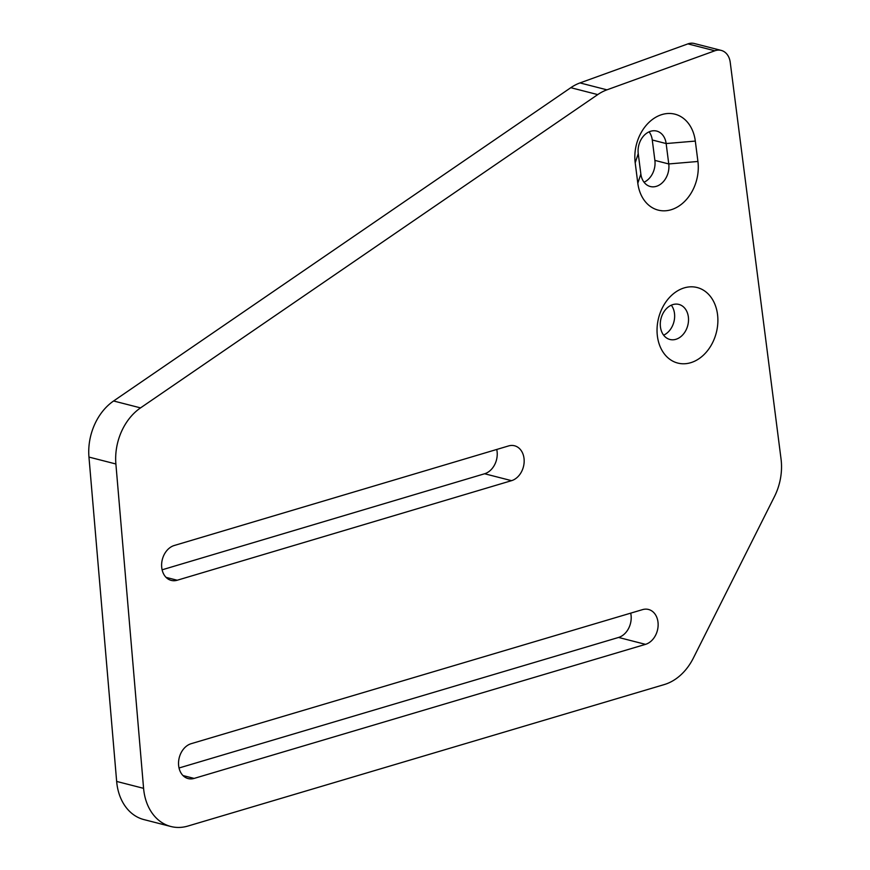 <?xml version="1.0" encoding="UTF-8"?>
<svg xmlns="http://www.w3.org/2000/svg" width="870" height="870" viewBox="0 0 870 870"><rect width="100%" height="100%" fill="white"/><g stroke="black" fill="none" stroke-linecap="round" stroke-linejoin="round"><path stroke-width="1.3" d="M657.405 336.179A38.987 29.776 104.4 0 0 692.194 362.214A38.987 29.776 104.4 0 0 717.522 314.429A38.987 29.776 104.4 0 0 682.732 288.383A38.987 29.776 104.4 0 0 657.405 336.179M688.355 316.908A18.096 13.822 -75.6 0 1 669.911 339.474A18.096 13.822 -75.6 0 1 660.45 327A18.096 13.822 -75.6 0 1 678.894 304.424A18.096 13.822 -75.6 0 1 688.355 316.908M191.172 743.687A18.096 13.822 104.4 0 0 178.698 766.1A18.096 13.822 104.4 0 0 188.159 778.574A18.096 13.822 104.4 0 0 194.13 778.411L645.507 644.355A18.096 13.822 104.4 0 0 658.057 626.617A18.096 13.822 104.4 0 0 648.52 609.468A18.096 13.822 104.4 0 0 642.538 609.631L191.172 743.687M174.239 545.501A18.096 13.822 104.4 0 0 161.776 567.914A18.096 13.822 104.4 0 0 171.238 580.399A18.096 13.822 104.4 0 0 177.219 580.236L511.549 480.664A18.096 13.822 104.4 0 0 524.088 462.916A18.096 13.822 104.4 0 0 514.551 445.777A18.096 13.822 104.4 0 0 508.558 445.94L174.239 545.501M663.625 335.167A18.096 13.822 104.4 0 0 674.478 313.341A18.096 13.822 104.4 0 0 671.314 305.185M143.855 790.852A51.7 39.487 104.4 0 0 170.868 826.5A51.7 39.487 104.4 0 0 187.942 826.043L664.332 684.549A51.7 39.487 104.4 0 0 693.346 658.101L774.452 496.596A51.7 39.487 104.4 0 0 781.043 459.012L730.224 62.292A17.237 13.159 104.4 0 0 721.219 50.406A17.237 13.159 104.4 0 0 714.846 50.786L606.934 89.838A51.7 39.487 104.4 0 0 597.733 94.602L140.538 407.889A51.7 39.487 104.4 0 0 115.884 463.982L143.583 788.34A51.7 39.487 104.4 0 0 143.855 790.852M721.219 50.406L694.282 43.5A17.237 13.159 104.4 0 0 687.92 43.881L579.996 82.922A51.7 39.487 104.4 0 0 570.796 87.696L113.6 400.983A51.7 39.487 104.4 0 0 88.957 457.076L116.656 781.434A51.7 39.487 104.4 0 0 116.917 783.935A51.7 39.487 104.4 0 0 143.931 819.594L170.868 826.5M697.925 161.472L695.315 141.081A38.987 29.776 104.4 0 0 660.526 115.036A38.987 29.776 104.4 0 0 635.198 162.831L637.808 183.222A38.987 29.776 104.4 0 0 672.597 209.257A38.987 29.776 104.4 0 0 697.925 161.472L668.758 163.951A18.096 13.822 -75.6 0 1 650.314 186.517A18.096 13.822 -75.6 0 1 640.853 174.043L638.243 153.653A18.096 13.822 -75.6 0 1 656.687 131.076A18.096 13.822 -75.6 0 1 666.148 143.55L668.758 163.951L654.882 160.395L652.272 139.994A18.096 13.822 104.4 0 0 649.107 131.838M644.028 182.211A18.096 13.822 104.4 0 0 654.882 160.395M162.114 569.807L484.612 473.758A18.096 13.822 104.4 0 0 496.737 449.464M179.035 767.992L618.57 637.449A18.096 13.822 104.4 0 0 630.696 613.143M714.846 50.786L687.92 43.881M606.934 89.838L579.996 82.922M597.733 94.602L570.796 87.696M140.538 407.889L113.6 400.983M115.884 463.982L88.957 457.076M143.583 788.34L116.656 781.434M695.315 141.081L666.148 143.55L652.272 139.994M177.219 580.236L166.061 577.375M511.549 480.664L484.612 473.758M194.13 778.411L182.994 775.561M645.507 644.355L618.57 637.449M640.853 174.043L637.808 183.222M638.243 153.653L635.198 162.831"/></g></svg>
